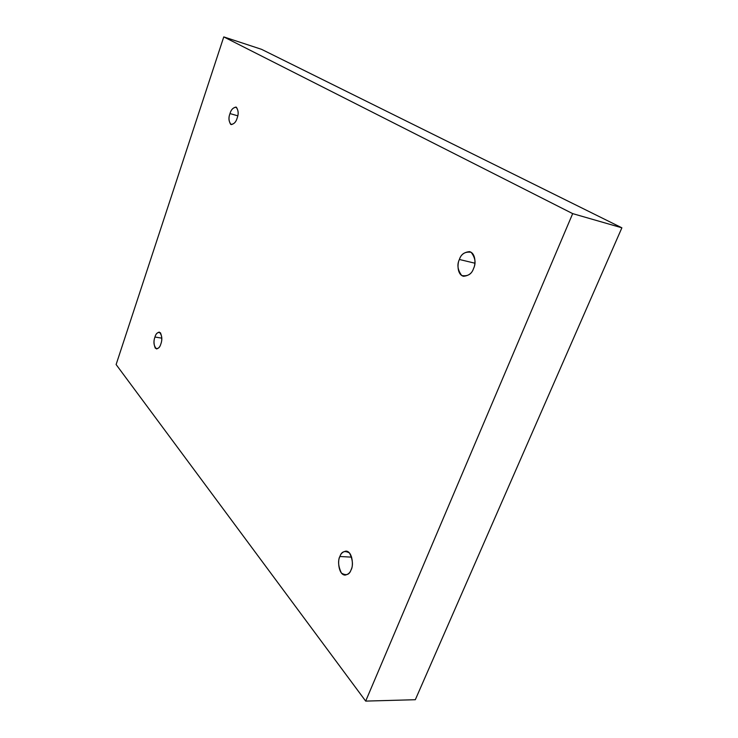 <?xml version="1.0" encoding="UTF-8"?>
<svg xmlns="http://www.w3.org/2000/svg" width="738" height="738" viewBox="0 0 738 738"><rect width="100%" height="100%" fill="white"/><g stroke="black" fill="none" stroke-linecap="round" stroke-linejoin="round"><path stroke-width="1.11" d="M160.829 344.019C162.563 339.194 162.056 335.218 159.297 332.091C157.129 332.635 155.672 334.286 154.952 337.035L161.806 338.152L154.952 337.035C156.004 333.262 157.84 331.851 160.469 332.81C162.083 336.814 162.203 340.55 160.829 344.019C159.74 347.829 157.895 349.212 155.284 348.179C153.707 344.166 153.596 340.449 154.952 337.035C153.218 341.851 153.735 345.818 156.502 348.936C158.652 348.401 160.091 346.759 160.829 344.019M351.094 569.754C353.548 566.747 352.819 551.461 346.039 551.092C342.866 551.71 340.818 553.509 339.914 556.498L351.648 557.144L339.914 556.498C341.51 551.48 344.711 550.317 349.517 553.03C352.782 559.745 353.299 565.326 351.094 569.754C349.434 574.828 346.205 575.935 341.417 573.066C338.253 566.35 337.755 560.825 339.914 556.498C337.487 559.478 338.207 574.791 345.043 575.114C348.161 574.496 350.172 572.716 351.094 569.754M473.556 268.484C475.604 265.016 476.176 253.466 469.589 251.64C464.211 252.128 460.816 254.739 459.396 259.481L474.885 263.198L459.396 259.481C461.204 253.826 465.115 251.427 471.13 252.285C475.346 257.774 476.158 263.18 473.556 268.484C471.656 274.222 467.717 276.575 461.73 275.532C457.634 270.007 456.85 264.647 459.396 259.481C457.366 262.922 456.794 274.508 463.464 276.28C468.741 275.781 472.108 273.18 473.556 268.484M237.138 118.117C238.844 113.689 238.457 110.008 235.966 107.056C232.977 107.702 230.994 109.87 229.988 113.578L237.765 115.82L229.988 113.578C231.142 109.464 233.291 107.361 236.428 107.268C238.448 110.562 238.688 114.178 237.138 118.117C235.948 122.277 233.789 124.362 230.671 124.362C228.697 121.041 228.466 117.443 229.988 113.578C228.282 117.988 228.688 121.669 231.197 124.611C234.14 123.975 236.123 121.816 237.138 118.117M365.679 701.1L116.115 364.544L223.771 36.9L261.538 49.326L223.771 36.9L572.679 213.623L621.885 227.811L261.538 49.326L621.885 227.811L572.679 213.623L365.679 701.1L415.319 699.716L365.679 701.1L572.679 213.623L223.771 36.9L116.115 364.544L365.679 701.1M415.319 699.716L621.885 227.811L415.319 699.716"/></g></svg>
